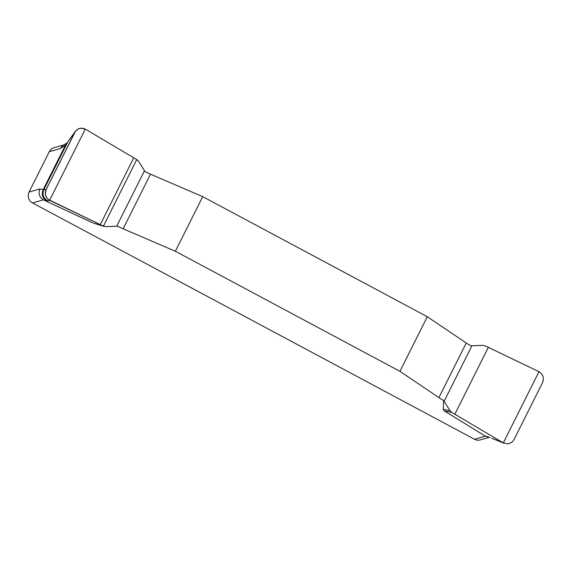 <?xml version="1.0" encoding="UTF-8"?>
<svg xmlns="http://www.w3.org/2000/svg" width="572" height="572" viewBox="0 0 572 572"><rect width="100%" height="100%" fill="white"/><g stroke="black" fill="none" stroke-linecap="round" stroke-linejoin="round"><path stroke-width="0.86" d="M538.981 371.686L503.31 442.914L507.764 443.822L510.303 443.164L512.469 441.698L514.021 439.589L542.613 382.504C544.301 377.949 543.093 374.345 538.981 371.686L485.17 345.86L482.718 345.352L470.913 345.817A13.442 2.109 26.6 0 1 466.237 343L427.298 316.724L202.71 196.646L150.486 174.181A13.442 2.109 26.6 0 1 145.038 171.586L138.574 161.354L136.758 159.581L103.418 226.154L48.313 199.471L46.325 197.061L45.381 194.072L46.182 189.461L74.775 132.368L76.669 129.937L79.322 128.478L82.332 128.192L84.441 128.721M93.872 223.259L105.87 226.669L117.689 226.197A13.442 2.109 -153.4 0 0 123.137 228.793L175.361 251.251L399.95 371.335L438.888 397.611A13.442 2.109 -153.4 0 0 443.565 400.429L443.271 409.287L450.014 410.667L443.565 400.429M92.45 222.78L43.336 199.828L32.518 202.938L474.524 439.267A8.065 7.851 74 0 0 480.323 439.897L489.067 437.38M474.524 439.267L485.349 436.157L444.294 410.896L443.271 409.287M399.95 371.335L427.298 316.724M202.71 196.646L175.361 251.251M504.125 443.293L491.877 438.309L503.01 442.742L451.83 412.441L444.294 410.896M451.83 412.441L450.014 410.667M491.877 438.309L492.993 438.86M85.578 129.279L136.758 159.581L85.578 129.279M103.418 226.154L49.914 200.493L46.854 200.872L43.651 199.993M49.914 200.493L49.607 200.336C45.574 197.655 44.43 194.03 46.182 189.461L75.511 131.174L78.421 128.822L80.895 128.178L85.278 129.108L49.607 200.336M47.605 200.779C43.322 198.141 42.071 194.466 43.844 189.747L46.182 189.461M74.775 132.368L68.368 141.012L75.44 131.274M32.518 202.938A8.065 7.851 74 0 1 29.065 192.063L39.89 188.96L43.844 189.747L67.696 142.121L65.422 145.259L60.096 148.591L49.278 151.702A8.065 7.851 74 0 1 54.068 147.705L63.849 144.888M485.349 436.157L490.011 437.637M67.31 142.721L62.934 145.467L60.096 148.591M39.89 188.96C38.174 193.458 39.318 197.083 43.336 199.828M29.065 192.063L49.278 151.702M46.854 200.872C42.571 198.234 41.32 194.559 43.093 189.84L65.422 145.259L67.203 142.921M485.056 435.986L488.252 436.872M123.137 228.793L150.486 174.181M116.674 226.233L144.473 170.713M100.272 224.646L133.748 157.8M466.237 343L438.888 397.611M471.914 345.781L444.115 401.308M488.316 347.376L454.84 414.221M104.147 226.44L93.529 223.173M66.974 143.357L68.368 141.012"/></g></svg>
